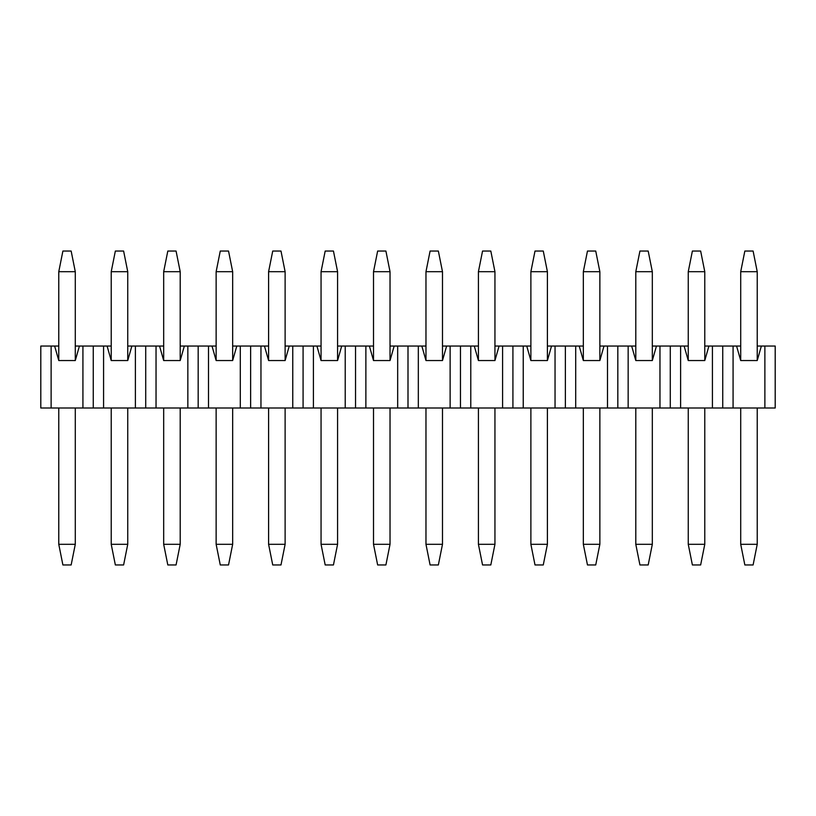 <?xml version="1.0" encoding="UTF-8"?>
<svg xmlns="http://www.w3.org/2000/svg" width="816" height="816" viewBox="0 0 816 816"><rect width="100%" height="100%" fill="white"/><g stroke="black" fill="none" stroke-linecap="round" stroke-linejoin="round"><path stroke-width="1.22" d="M58.772 544.303L58.772 408L58.772 544.303L75.286 544.303L75.286 408L75.286 544.303L71.155 564.958L62.893 564.958L71.155 564.958L75.286 544.303L58.772 544.303L62.893 564.958L58.772 544.303M58.772 360.539L58.772 271.697L58.772 360.539L54.641 346.045L58.772 346.045L51.122 346.045L54.641 346.045L58.772 360.539L75.286 360.539L75.286 271.697L75.286 360.539L58.772 360.539M62.893 251.042L71.155 251.042L75.286 271.697L58.772 271.697L62.893 251.042L58.772 271.697L75.286 271.697L71.155 251.042L62.893 251.042M111.221 544.303L111.221 408L111.221 544.303L127.745 544.303L127.745 408L127.745 544.303L123.614 564.958L115.352 564.958L123.614 564.958L127.745 544.303L111.221 544.303L115.352 564.958L111.221 544.303M111.221 360.539L111.221 271.697L111.221 360.539L107.09 346.045L111.221 346.045L103.581 346.045L107.09 346.045L111.221 360.539L127.745 360.539L127.745 271.697L127.745 360.539L111.221 360.539M115.352 251.042L123.614 251.042L127.745 271.697L111.221 271.697L115.352 251.042L111.221 271.697L127.745 271.697L123.614 251.042L115.352 251.042M163.679 544.303L163.679 408L163.679 544.303L180.203 544.303L180.203 408L180.203 544.303L176.072 564.958L167.81 564.958L176.072 564.958L180.203 544.303L163.679 544.303L167.81 564.958L163.679 544.303M163.679 360.539L163.679 271.697L163.679 360.539L159.548 346.045L163.679 346.045L156.04 346.045L159.548 346.045L163.679 360.539L180.203 360.539L180.203 271.697L180.203 360.539L163.679 360.539M167.81 251.042L176.072 251.042L180.203 271.697L163.679 271.697L167.81 251.042L163.679 271.697L180.203 271.697L176.072 251.042L167.81 251.042M216.138 544.303L216.138 408L216.138 544.303L232.662 544.303L232.662 408L232.662 544.303L228.531 564.958L220.269 564.958L228.531 564.958L232.662 544.303L216.138 544.303L220.269 564.958L216.138 544.303M216.138 360.539L216.138 271.697L216.138 360.539L212.007 346.045L216.138 346.045L208.498 346.045L212.007 346.045L216.138 360.539L232.662 360.539L232.662 271.697L232.662 360.539L216.138 360.539M220.269 251.042L228.531 251.042L232.662 271.697L216.138 271.697L220.269 251.042L216.138 271.697L232.662 271.697L228.531 251.042L220.269 251.042M268.597 544.303L268.597 408L268.597 544.303L285.121 544.303L285.121 408L285.121 544.303L280.99 564.958L272.728 564.958L280.99 564.958L285.121 544.303L268.597 544.303L272.728 564.958L268.597 544.303M268.597 360.539L268.597 271.697L268.597 360.539L264.466 346.045L268.597 346.045L260.957 346.045L264.466 346.045L268.597 360.539L285.121 360.539L285.121 271.697L285.121 360.539L268.597 360.539M272.728 251.042L280.99 251.042L285.121 271.697L268.597 271.697L272.728 251.042L268.597 271.697L285.121 271.697L280.99 251.042L272.728 251.042M321.055 544.303L321.055 408L321.055 544.303L337.579 544.303L337.579 408L337.579 544.303L333.448 564.958L325.186 564.958L333.448 564.958L337.579 544.303L321.055 544.303L325.186 564.958L321.055 544.303M321.055 360.539L321.055 271.697L321.055 360.539L316.924 346.045L321.055 346.045L313.415 346.045L316.924 346.045L321.055 360.539L337.579 360.539L337.579 271.697L337.579 360.539L321.055 360.539M325.186 251.042L333.448 251.042L337.579 271.697L321.055 271.697L325.186 251.042L321.055 271.697L337.579 271.697L333.448 251.042L325.186 251.042M373.514 544.303L373.514 408L373.514 544.303L390.028 544.303L390.028 408L390.028 544.303L385.907 564.958L377.645 564.958L385.907 564.958L390.028 544.303L373.514 544.303L377.645 564.958L373.514 544.303M373.514 360.539L373.514 271.697L373.514 360.539L369.383 346.045L373.514 346.045L365.874 346.045L369.383 346.045L373.514 360.539L390.028 360.539L390.028 271.697L390.028 360.539L373.514 360.539M377.645 251.042L385.907 251.042L390.028 271.697L373.514 271.697L377.645 251.042L373.514 271.697L390.028 271.697L385.907 251.042L377.645 251.042M425.972 544.303L425.972 408L425.972 544.303L442.486 544.303L442.486 408L442.486 544.303L438.355 564.958L430.093 564.958L438.355 564.958L442.486 544.303L425.972 544.303L430.093 564.958L425.972 544.303M425.972 360.539L425.972 271.697L425.972 360.539L421.841 346.045L425.972 346.045L418.322 346.045L421.841 346.045L425.972 360.539L442.486 360.539L442.486 271.697L442.486 360.539L425.972 360.539M430.093 251.042L438.355 251.042L442.486 271.697L425.972 271.697L430.093 251.042L425.972 271.697L442.486 271.697L438.355 251.042L430.093 251.042M478.421 544.303L478.421 408L478.421 544.303L494.945 544.303L494.945 408L494.945 544.303L490.814 564.958L482.552 564.958L490.814 564.958L494.945 544.303L478.421 544.303L482.552 564.958L478.421 544.303M478.421 360.539L478.421 271.697L478.421 360.539L474.29 346.045L478.421 346.045L470.781 346.045L474.29 346.045L478.421 360.539L494.945 360.539L494.945 271.697L494.945 360.539L478.421 360.539M482.552 251.042L490.814 251.042L494.945 271.697L478.421 271.697L482.552 251.042L478.421 271.697L494.945 271.697L490.814 251.042L482.552 251.042M530.879 544.303L530.879 408L530.879 544.303L547.403 544.303L547.403 408L547.403 544.303L543.272 564.958L535.01 564.958L543.272 564.958L547.403 544.303L530.879 544.303L535.01 564.958L530.879 544.303M530.879 360.539L530.879 271.697L530.879 360.539L526.748 346.045L530.879 346.045L523.24 346.045L526.748 346.045L530.879 360.539L547.403 360.539L547.403 271.697L547.403 360.539L530.879 360.539M535.01 251.042L543.272 251.042L547.403 271.697L530.879 271.697L535.01 251.042L530.879 271.697L547.403 271.697L543.272 251.042L535.01 251.042M583.338 544.303L583.338 408L583.338 544.303L599.862 544.303L599.862 408L599.862 544.303L595.731 564.958L587.469 564.958L595.731 564.958L599.862 544.303L583.338 544.303L587.469 564.958L583.338 544.303M583.338 360.539L583.338 271.697L583.338 360.539L579.207 346.045L583.338 346.045L575.698 346.045L579.207 346.045L583.338 360.539L599.862 360.539L599.862 271.697L599.862 360.539L583.338 360.539M587.469 251.042L595.731 251.042L599.862 271.697L583.338 271.697L587.469 251.042L583.338 271.697L599.862 271.697L595.731 251.042L587.469 251.042M635.797 544.303L635.797 408L635.797 544.303L652.321 544.303L652.321 408L652.321 544.303L648.19 564.958L639.928 564.958L648.19 564.958L652.321 544.303L635.797 544.303L639.928 564.958L635.797 544.303M635.797 360.539L635.797 271.697L635.797 360.539L631.666 346.045L635.797 346.045L628.157 346.045L631.666 346.045L635.797 360.539L652.321 360.539L652.321 271.697L652.321 360.539L635.797 360.539M639.928 251.042L648.19 251.042L652.321 271.697L635.797 271.697L639.928 251.042L635.797 271.697L652.321 271.697L648.19 251.042L639.928 251.042M688.255 544.303L688.255 408L688.255 544.303L704.779 544.303L704.779 408L704.779 544.303L700.648 564.958L692.386 564.958L700.648 564.958L704.779 544.303L688.255 544.303L692.386 564.958L688.255 544.303M688.255 360.539L688.255 271.697L688.255 360.539L684.124 346.045L688.255 346.045L680.615 346.045L684.124 346.045L688.255 360.539L704.779 360.539L704.779 271.697L704.779 360.539L688.255 360.539M692.386 251.042L700.648 251.042L704.779 271.697L688.255 271.697L692.386 251.042L688.255 271.697L704.779 271.697L700.648 251.042L692.386 251.042M740.714 544.303L740.714 408L740.714 544.303L757.228 544.303L757.228 408L757.228 544.303L753.107 564.958L744.845 564.958L753.107 564.958L757.228 544.303L740.714 544.303L744.845 564.958L740.714 544.303M740.714 360.539L740.714 271.697L740.714 360.539L736.583 346.045L740.714 346.045L733.074 346.045L736.583 346.045L740.714 360.539L757.228 360.539L757.228 271.697L757.228 360.539L740.714 360.539M744.845 251.042L753.107 251.042L757.228 271.697L740.714 271.697L744.845 251.042L740.714 271.697L757.228 271.697L753.107 251.042L744.845 251.042M40.8 346.045L51.122 346.045L51.122 408L40.8 408L40.8 346.045L40.8 408L82.926 408L51.122 408L51.122 346.045L40.8 346.045M75.286 346.045L103.581 346.045L103.581 408L82.926 408L82.926 346.045L79.417 346.045L75.286 360.539L79.417 346.045L75.286 346.045M127.745 346.045L156.04 346.045L156.04 408L103.581 408L135.385 408L135.385 346.045L131.876 346.045L127.745 360.539L131.876 346.045L127.745 346.045M180.203 346.045L208.498 346.045L208.498 408L156.04 408L187.843 408L187.843 346.045L184.334 346.045L180.203 360.539L184.334 346.045L180.203 346.045M232.662 346.045L260.957 346.045L260.957 408L208.498 408L240.302 408L240.302 346.045L236.793 346.045L232.662 360.539L236.793 346.045L232.662 346.045M285.121 346.045L313.415 346.045L313.415 408L260.957 408L292.76 408L292.76 346.045L289.252 346.045L285.121 360.539L289.252 346.045L285.121 346.045M337.579 346.045L365.874 346.045L365.874 408L313.415 408L345.219 408L345.219 346.045L341.71 346.045L337.579 360.539L341.71 346.045L337.579 346.045M390.028 346.045L418.322 346.045L418.322 408L365.874 408L397.678 408L397.678 346.045L394.159 346.045L390.028 360.539L394.159 346.045L390.028 346.045M442.486 346.045L470.781 346.045L470.781 408L418.322 408L450.126 408L450.126 346.045L446.617 346.045L442.486 360.539L446.617 346.045L442.486 346.045M494.945 346.045L523.24 346.045L523.24 408L470.781 408L502.585 408L502.585 346.045L499.076 346.045L494.945 360.539L499.076 346.045L494.945 346.045M547.403 346.045L575.698 346.045L575.698 408L523.24 408L555.043 408L555.043 346.045L551.534 346.045L547.403 360.539L551.534 346.045L547.403 346.045M599.862 346.045L628.157 346.045L628.157 408L575.698 408L607.502 408L607.502 346.045L603.993 346.045L599.862 360.539L603.993 346.045L599.862 346.045M652.321 346.045L680.615 346.045L680.615 408L628.157 408L659.96 408L659.96 346.045L656.452 346.045L652.321 360.539L656.452 346.045L652.321 346.045M704.779 346.045L733.074 346.045L733.074 408L680.615 408L712.419 408L712.419 346.045L708.91 346.045L704.779 360.539L708.91 346.045L704.779 346.045M757.228 346.045L775.2 346.045L775.2 408L733.074 408L764.878 408L764.878 346.045L761.359 346.045L757.228 360.539L761.359 346.045L757.228 346.045M93.259 346.045L93.259 408L103.581 408L103.581 346.045L82.926 346.045L82.926 408L93.259 408L93.259 346.045M145.717 346.045L145.717 408L156.04 408L156.04 346.045L135.385 346.045L135.385 408L145.717 408L145.717 346.045M198.176 346.045L198.176 408L208.498 408L208.498 346.045L187.843 346.045L187.843 408L198.176 408L198.176 346.045M250.624 346.045L250.624 408L260.957 408L260.957 346.045L240.302 346.045L240.302 408L250.624 408L250.624 346.045M303.083 346.045L303.083 408L313.415 408L313.415 346.045L292.76 346.045L292.76 408L303.083 408L303.083 346.045M355.541 346.045L355.541 408L365.874 408L365.874 346.045L345.219 346.045L345.219 408L355.541 408L355.541 346.045M408 346.045L408 408L418.322 408L418.322 346.045L397.678 346.045L397.678 408L408 408L408 346.045M460.459 346.045L460.459 408L470.781 408L470.781 346.045L450.126 346.045L450.126 408L460.459 408L460.459 346.045M512.917 346.045L512.917 408L523.24 408L523.24 346.045L502.585 346.045L502.585 408L512.917 408L512.917 346.045M565.376 346.045L565.376 408L575.698 408L575.698 346.045L555.043 346.045L555.043 408L565.376 408L565.376 346.045M617.824 346.045L617.824 408L628.157 408L628.157 346.045L607.502 346.045L607.502 408L617.824 408L617.824 346.045M670.283 346.045L670.283 408L680.615 408L680.615 346.045L659.96 346.045L659.96 408L670.283 408L670.283 346.045M722.741 346.045L722.741 408L733.074 408L733.074 346.045L712.419 346.045L712.419 408L722.741 408L722.741 346.045M764.878 346.045L764.878 408L775.2 408L775.2 346.045L764.878 346.045"/></g></svg>
